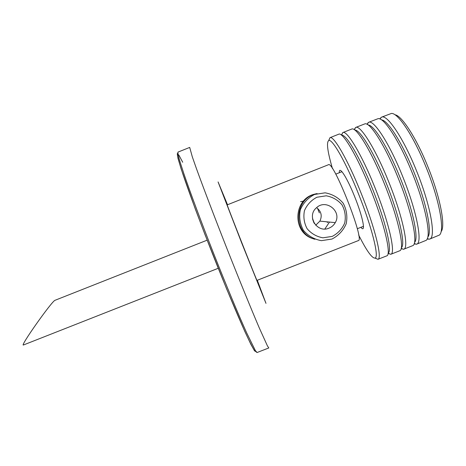 <?xml version="1.0" encoding="UTF-8"?>
<svg xmlns="http://www.w3.org/2000/svg" width="466" height="466" viewBox="0 0 466 466"><rect width="100%" height="100%" fill="white"/><g stroke="black" fill="none" stroke-linecap="round" stroke-linejoin="round"><path stroke-width="0.7" d="M313.898 222.754L312.599 219.154M314.445 223.645L312.459 218.21M319.356 212.88L317.503 208.29M394.993 114.793C401.698 115.486 416.342 137.942 427.805 166.543C440.178 196.815 445.816 226.377 441.069 231.66M332.468 168.599C327.534 151.689 326.287 142.334 328.734 140.54C332.223 138.408 345.993 162.459 358.5 193.891C371.874 227.012 379.359 257.302 375.095 258.077C372.089 258.461 366.608 250.778 358.663 235.027M339.37 172.711C338.788 164.813 347.007 177.36 354.731 196.856C362.967 217.197 366.13 233.85 360.905 227.309M328.693 140.551L329.992 137.68C333.644 135.356 347.986 160.188 360.969 192.813C374.856 227.192 382.504 258.572 377.967 259.306L375.043 258.1M329.957 137.691L338.799 134.179C342.801 131.796 357.457 156.5 370.429 189.08C384.322 223.406 391.638 254.908 386.792 255.851L377.932 259.317M341.794 135.373C345.947 133.719 359.997 157.485 372.328 188.433C385.551 221.1 392.611 251.355 388.155 252.939M341.392 135.047L342.83 132.571C346.92 129.909 361.791 154.59 374.833 187.338C388.807 221.839 395.949 253.487 390.834 254.273L388.079 253.452M342.83 132.571L351.853 129C356.49 126.968 371.472 151.403 384.31 183.598C398.08 217.535 404.954 249.042 399.863 250.714L390.834 254.273M355.005 130.206C359.857 129.251 374.082 152.673 386.168 182.969C399.152 214.966 405.834 245.058 401.331 247.696M354.154 129.606L355.715 127.445C360.288 124.591 375.654 149.097 388.72 181.862C402.735 216.364 409.381 248.232 403.748 249.217L401.121 248.71M355.715 127.445L364.96 123.828C370.22 122.127 385.504 146.307 398.209 178.117C411.851 211.657 418.305 243.159 412.975 245.547L403.748 249.217M368.274 125.057C373.784 124.713 388.166 147.804 400.032 177.505C412.8 208.885 419.115 238.808 414.542 242.402M366.969 124.247L368.623 122.313C373.68 119.261 389.535 143.592 402.624 176.375C416.68 210.888 422.825 242.972 416.68 244.155L414.14 243.881M368.623 122.313L378.124 118.649C383.99 117.281 399.554 141.198 412.119 172.624C425.639 205.774 431.691 237.258 426.128 240.345L416.68 244.155M381.602 119.919C387.729 120.117 402.251 142.893 413.907 172.024C426.472 202.838 432.442 232.581 427.788 237.054M379.813 118.935L381.538 117.176C387.083 113.931 403.434 138.087 416.54 170.882C430.642 205.407 436.287 237.707 429.629 239.093L427.153 238.994M381.538 117.176L391.341 113.465C397.801 112.428 413.622 136.084 426.052 167.131C439.444 199.885 445.106 231.328 439.322 235.103L429.629 239.093M256.987 280.381C257.64 283.043 225.841 202.419 227.204 204.877L328.425 164.748C333.167 159.85 365.128 240.87 358.348 240.596L256.987 280.381M329.474 222.066L324.86 228.998M303.238 201.166L303.622 200.939M257.308 280.252L265.981 303.366L241.621 242.763L218.076 181.926L227.53 204.755M257.069 352.523L268.795 347.956L267.414 345.859L259.317 328C251.395 309.511 239.361 280.025 226.919 248.524C214.506 217.016 203.182 187.274 196.361 168.395L192.318 156.867L189.697 147.419L177.983 152.102C177.715 152.965 178.385 156.192 180.004 161.784L183.767 173.416C190.239 192.423 201.335 222.23 213.731 253.725C226.179 285.204 238.429 314.585 246.689 332.928L255.351 350.554L257.04 352.535L254.488 350.589C252.31 347.024 249.322 341.141 245.524 332.934C237.246 314.696 225.037 285.483 212.647 254.156C200.316 222.806 189.301 193.151 182.911 174.202C180.092 165.634 178.262 159.308 177.435 155.236L177.983 152.102M328.996 228.148C317.031 233.53 306.279 216.043 316.484 207.772C325.92 198.504 342.172 211.378 335.264 222.637C333.813 225.2 331.728 227.041 328.996 228.148M316.618 207.65C321.278 211.337 322.367 215.828 319.892 221.123L315.709 225.224M332.223 236.402L322.944 237.811C316.589 236.664 311.317 233.635 307.135 228.73C304.094 223.051 303.197 217.034 304.444 210.684C307.012 204.731 311.172 200.252 316.921 197.235L326.217 195.807C332.59 196.955 337.873 199.99 342.056 204.912C345.096 210.609 345.982 216.638 344.718 222.987C342.137 228.934 337.972 233.402 332.223 236.402M331.967 239.052L321.4 240.666C314.166 239.355 308.166 235.907 303.401 230.326C299.935 223.855 298.91 217.005 300.331 209.77C303.25 202.995 307.985 197.887 314.538 194.456L325.122 192.825C332.386 194.13 338.398 197.59 343.168 203.193C346.628 209.688 347.642 216.55 346.197 223.785C343.256 230.554 338.514 235.645 331.967 239.052M314.888 239.262C292.24 233.472 293.953 197.427 317.142 193.594M313.74 238.877C291.436 233.163 293.12 197.666 315.96 193.879M327.307 222.62L327.598 221.886M207.16 240.165L55.046 300.285C51.883 300.984 18.972 347.659 23.55 344.945L218.251 268.282M255.828 351.3L254.593 350.962L250.883 344.322L244.743 331.291L226.54 288.699L205.023 234.643L195.213 208.756L181.28 169.356L177.983 158.341L177.255 153.704L178.932 155.201L182.707 162.232M375.095 258.077L377.967 259.306M328.734 140.54L329.992 137.68M388.12 253.195L390.724 254.308M341.59 135.198L342.726 132.618M401.209 248.343L403.463 249.31M354.463 129.81L355.447 127.579M414.28 243.479L416.173 244.295M367.336 124.439L368.157 122.564M427.322 238.609L428.866 239.274M380.192 119.092L380.862 117.572M341.957 171.686L335.759 174.138M363.492 226.295L357.288 228.73M335.264 222.637L319.892 221.123M303.448 201.131L300.582 201.638"/></g></svg>
